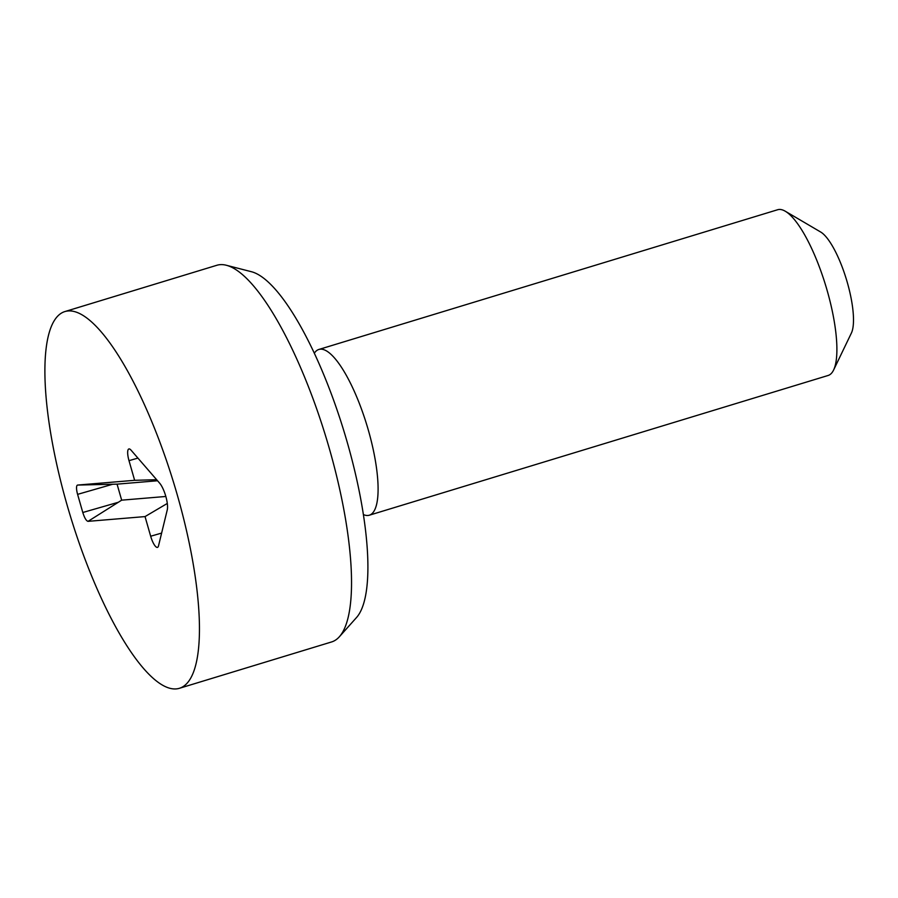 <?xml version="1.0" encoding="UTF-8"?>
<svg xmlns="http://www.w3.org/2000/svg" width="898" height="898" viewBox="0 0 898 898"><rect width="100%" height="100%" fill="white"/><g stroke="black" fill="none" stroke-linecap="round" stroke-linejoin="round"><path stroke-width="1.35" d="M88.049 521.345C86.287 520.941 84.535 517.989 82.796 512.5L77.598 494.36A9.451 2.604 73.1 0 1 77.643 485.066L134.633 480.307L128.998 460.663A11.932 3.289 73.1 0 1 129.121 448.921A11.932 3.289 73.1 0 1 131.052 450.167L159.653 483.18A15.749 4.344 73.1 0 1 165.782 496.28A15.749 4.344 73.1 0 1 167.286 509.772L158.508 545.894A11.932 3.289 73.1 0 1 157.734 547.264A11.932 3.289 73.1 0 1 150.673 536.229L145.038 516.586L88.049 521.345L121.668 500.164L165.838 496.471M82.796 512.5L117.885 502.397M145.038 516.586L167.309 503.441M134.633 480.307L156.645 479.712M77.643 485.066L117.066 484.145L121.668 500.164M157.565 480.756L117.066 484.145M363.432 514.599A86.623 23.876 -106.9 0 0 367.933 515.474A86.623 23.876 -106.9 0 0 369.336 515.205L828.124 375.476A86.623 23.876 -106.9 0 0 833.613 369.998L851.405 333.035A55.126 15.199 -106.9 0 0 846.387 279.357A55.126 15.199 -106.9 0 0 820.637 231.998L785.256 211.221A86.623 23.876 -106.9 0 0 777.646 209.739L318.857 349.468A86.623 23.876 -106.9 0 0 314.3 353.262M833.613 369.998A86.623 23.876 -106.9 0 0 825.722 285.654A86.623 23.876 -106.9 0 0 785.256 211.221M369.336 515.205A86.623 23.876 -106.9 0 0 366.934 425.383A86.623 23.876 -106.9 0 0 318.857 349.468M339.399 636.727L356.618 617.42A183.237 50.513 -106.9 0 0 344.282 432.275A183.237 50.513 -106.9 0 0 251.317 271.69L226.274 265.247A196.875 54.262 73.1 0 1 326.154 437.797A196.875 54.262 73.1 0 1 339.399 636.727A196.875 54.262 73.1 0 1 331.598 641.947L179.521 688.261A196.875 54.262 73.1 0 1 70.257 515.733A196.875 54.262 73.1 0 1 64.813 311.584A196.875 54.262 73.1 0 1 67.99 310.977A196.875 54.262 73.1 0 1 175.761 489.702A196.875 54.262 73.1 0 1 179.521 688.261M64.813 311.584L216.878 265.269A196.875 54.262 73.1 0 1 220.066 264.663A196.875 54.262 73.1 0 1 226.274 265.247M150.673 536.229L161.618 533.086M128.998 460.663L137.922 458.092M77.598 494.36L112.677 484.258"/></g></svg>
